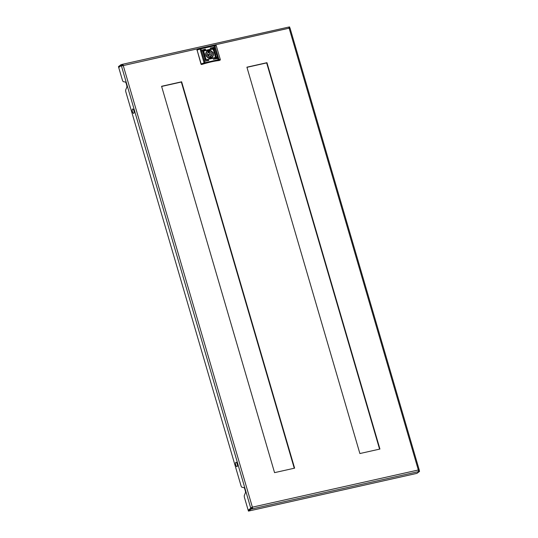 <?xml version="1.0" encoding="UTF-8"?>
<svg xmlns="http://www.w3.org/2000/svg" width="538" height="538" viewBox="0 0 538 538"><rect width="100%" height="100%" fill="white"/><g stroke="black" fill="none" stroke-linecap="round" stroke-linejoin="round"><path stroke-width="0.81" d="M122.247 65.616L121.319 65.535L118.716 67.506L122.577 80.693L123.209 81.655L125.246 81.998A1.89 0.706 -102.6 0 1 126.161 83.377L126.712 85.273A1.89 0.706 -102.6 0 1 126.793 87.284L125.657 90.028L125.71 91.426L241.179 486.285L241.811 487.24L243.849 487.583A1.89 0.706 -102.6 0 1 244.763 488.961L245.315 490.858A1.89 0.706 -102.6 0 1 245.395 492.869L244.259 495.619L244.313 497.011L248.173 510.206L250.775 508.235L251.031 509.13L248.435 511.1L416.943 473.359L419.546 471.389L419.284 470.494L418.463 470.683L419.284 470.494L419.23 469.936L418.335 469.99A1.412 0.531 77.4 0 1 418.268 471.678L419.546 471.389M251.031 509.13L252.315 508.847L252.073 507.388L251.495 507.596L251.623 508.047L248.173 510.206L248.435 511.1M252.073 507.388L250.641 507.791L250.775 508.235L252.053 507.953M288.287 27.189A1.412 0.531 77.4 0 1 288.368 27.149A1.412 0.531 77.4 0 1 289.141 28.178L121.447 65.979L121.057 64.641L118.454 66.611L118.716 67.506L121.319 65.535L122.657 65.233M289.915 28.077L289.565 26.9L288.462 27.149M294.259 468.235L181.326 82.032L161.629 86.443M379.586 449.129L266.653 62.919L246.949 67.331M274.562 472.646L294.616 468.154L181.636 81.796L161.582 86.288L274.562 472.646M359.882 453.541L379.936 449.048L266.956 62.69L246.908 67.183L359.882 453.541M418.389 470.219L419.156 470.051M418.268 471.678L252.315 508.847A1.412 0.531 -102.6 0 0 252.383 507.159L418.335 469.99L289.141 28.178L290.036 28.131L419.23 469.936M289.067 27.963L289.827 27.794L289.067 27.963M252.383 507.159L123.189 65.347A1.412 0.531 -102.6 0 0 122.415 64.318A1.412 0.531 -102.6 0 0 122.334 64.352L122.825 65.434M122.334 64.352L121.057 64.641M251.495 507.596L250.641 507.791L121.447 65.979M236.108 465.901A2.239 0.841 77.4 0 1 235.59 462.808A2.239 0.841 77.4 0 1 236.834 462.989A2.239 0.841 77.4 0 1 237.359 466.09A2.239 0.841 77.4 0 1 236.108 465.901M132.805 112.637A2.239 0.841 77.4 0 1 132.287 109.537A2.239 0.841 77.4 0 1 133.532 109.725A2.239 0.841 77.4 0 1 134.056 112.819A2.239 0.841 77.4 0 1 132.805 112.637M204.776 61.197L208.757 60.525L208.556 60.115L204.776 61.197M204.453 60.074L217.177 57.445L216.969 57.035L204.453 60.074M201.575 50.242L205.556 49.57L205.348 49.16L201.575 50.242M210.318 48.279L214.306 47.606L214.097 47.196L210.318 48.279M201.905 51.359L214.628 48.729L214.42 48.312L201.905 51.359M213.525 59.234L217.507 58.568L217.298 58.151L213.525 59.234M213.223 53.47A4.035 3.685 52.9 0 0 208.455 50.464A4.035 3.685 52.9 0 0 205.926 55.105A4.035 3.685 52.9 0 0 210.694 58.111A4.035 3.685 52.9 0 0 213.223 53.47M212.934 53.571A3.8 3.47 52.9 0 0 207.211 51.312A3.8 3.47 52.9 0 0 206.067 55.111A3.8 3.47 52.9 0 0 211.79 57.371A3.8 3.47 52.9 0 0 212.934 53.571M204.09 54.351L203.27 53.43L203.963 54.015L204.366 53.168L204.211 54.318L204.796 54.627L203.694 54.876L203.579 54.466L204.09 54.351L203.579 54.486M205.086 55.656L203.956 55.374L204.265 56.826L205.361 56.577L204.938 55.387L203.929 55.401M205.328 56.584L205.052 55.676M205.24 58.097L204.958 57.129L205.24 58.097M205.213 58.259L204.911 57.015L205.442 57.539L205.24 58.238L205.321 57.566M215.052 56.376L215.328 55.206L216.263 56.725L215.435 55.67L215.435 56.887L215.052 56.376M215.153 55.286L216.229 56.746M215.435 55.67L215.422 56.846M213.929 50.444L214.272 51.473L213.969 50.411M213.942 50.431L214.272 51.473M213.868 50.579L214.097 51.359L213.868 50.579M213.088 49.738L214.218 49.469L214.561 51.049L214.211 49.758L213.29 49.96L214.057 51.601L213.122 49.718M213.169 49.59L214.191 49.489L214.561 51.049M213.29 49.96L213.599 50.397M214.07 52.919L215.193 53.195L214.884 51.749L213.788 51.991L214.07 52.919M214.998 53.524L214.857 51.769L213.794 52.004M213.909 50.33L214.238 51.554L213.714 51.029L213.909 50.33L214.211 51.581M213.714 51.029L213.794 50.357M213.909 50.471L214.191 51.44L213.909 50.471M215.577 54.103L215.059 54.217L215.879 55.145L215.187 54.553L214.783 55.407L214.938 54.251L214.359 53.941L215.456 53.692L215.577 54.103M205.946 58.998L204.931 59.099L204.588 57.519L204.938 58.81L205.866 58.608L205.099 56.967L205.919 59.025M205.294 57.875L205.052 57.21L205.254 58.01M204.924 57.109L205.18 58.158M204.783 57.687L204.877 57.095M203.102 51.87L203.714 52.899L203.714 51.682L204.097 52.193L203.821 53.363L202.967 52.442L203.115 51.924M203.088 51.944L203.687 52.926L203.976 52.206M200.708 48.494L213.909 45.528L199.934 48.682L200.93 48.837L204.985 62.697L218.22 59.731L213.909 45.528L214.938 45.73A2.36 0.37 163.7 0 0 214.164 45.871L200.93 48.837A2.36 0.37 163.7 0 0 200.042 49.066L199.934 48.682A3.954 0.619 -16.3 0 0 197.372 49.624L197.11 50.142L197.372 49.624L197.11 50.142L201.165 64.002L201.568 64.473L202.422 64.278A19.112 2.986 -16.3 0 1 219.06 60.552L220.358 59.705A4.425 0.693 -16.3 0 0 220.358 59.698L216.31 45.838A4.425 0.693 163.7 0 0 216.303 45.838A4.425 0.693 163.7 0 0 214.938 45.73L218.993 59.59A4.425 0.693 -16.3 0 1 220.358 59.698L216.303 45.838C216.458 45.474 215.879 45.333 214.568 45.407L213.942 45.528M201.568 64.473A0.471 0.43 -127.1 0 1 201.01 64.116L201.165 64.002A4.425 0.693 -16.3 0 1 204.097 62.933A2.36 0.37 -16.3 0 1 204.985 62.697L204.965 63.262L204.252 63.444A3.954 0.619 163.7 0 0 201.689 64.378M204.252 63.444L200.042 49.066A4.425 0.693 163.7 0 0 197.11 50.142L201.01 64.116M196.955 50.256A0.471 0.43 -127.1 0 1 197.177 49.738M213.371 59.355L217.224 58.212L217.352 58.655M201.75 51.473L202.053 51.09M201.972 51.144L214.346 48.373L214.474 48.823M210.17 48.4L210.466 48.01M210.392 48.07L214.016 47.257L214.151 47.7M201.42 50.357L205.274 49.214L205.402 49.664M204.299 60.195L216.895 57.095L217.022 57.539M204.628 61.312L208.475 60.169L208.609 60.619M214.985 52.677L214.675 53.161L214.958 52.704L214.675 53.161L214.023 52.415L214.864 52.213L214.709 53.134L214.05 52.394M213.579 50.424L214.023 51.621M213.768 50.377L213.801 51.029M213.842 50.606L214.07 51.386M213.882 50.491L214.164 51.466M214.339 50.908L214.245 51.5M215.792 54.829L215.059 54.217M214.776 55.38L215.187 54.553M214.359 53.955L215.456 53.692M215.429 53.719L215.543 54.109M215.402 55.69L215.146 56.389L215.402 55.69M204.938 58.81L204.608 57.667M204.911 58.837L205.866 58.608M205.186 56.967L206 58.877M204.998 57.008L205.328 58.238M205.092 57.324L205.26 57.902M204.985 57.189L205.267 58.037M205.099 56.174L204.258 56.382L204.44 55.434L205.099 56.174L204.292 56.355L204.44 55.434M203.29 53.491L203.963 54.015M204.346 53.215L204.514 53.665M204.48 53.692L204.211 54.318M204.184 54.345L204.675 54.217M204.642 54.244L204.763 54.641M203.687 52.926L203.942 52.226L203.687 52.926M203.841 51.722L203.794 53.39M208.334 54.513A0.612 0.558 52.9 0 0 207.998 55.333A0.612 0.558 52.9 0 0 208.879 55.582L209.336 55.239A0.612 0.558 52.9 0 0 208.791 54.163A0.612 0.558 52.9 0 0 208.455 54.984A0.612 0.558 52.9 0 0 209.336 55.239M210.459 57.304A3.181 2.912 52.9 0 0 211.078 57.082L210.856 56.322A2.408 2.199 52.9 0 0 209.578 51.964L209.356 51.197A3.181 2.912 52.9 0 0 208.078 51.487L208.3 52.247A2.408 2.199 52.9 0 0 209.571 56.604L209.8 57.371A3.181 2.912 52.9 0 0 210.459 57.304M208.562 50.821A3.658 3.342 -127.1 0 1 211.784 57.203A3.658 3.342 -127.1 0 1 206.531 55.69A3.658 3.342 -127.1 0 1 208.562 50.821M209.854 57.371L210.856 56.322M210.116 56.88A2.408 2.199 52.9 0 0 208.509 52.771L209.578 51.964M207.964 52.502L208.3 52.247M208.509 52.771L208.287 52.011L209.356 51.197M220.035 60.269A3.954 0.619 163.7 0 0 218.811 60.182L204.965 63.262M218.199 60.296L218.22 59.731A2.36 0.37 -16.3 0 1 218.993 59.59L218.811 60.182M122.415 64.318L288.368 27.149M199.934 48.682L197.291 49.644M211.784 57.203L210.957 57.822M207.372 51.372L206.545 51.991M208.132 54.607L208.596 54.257"/></g></svg>
